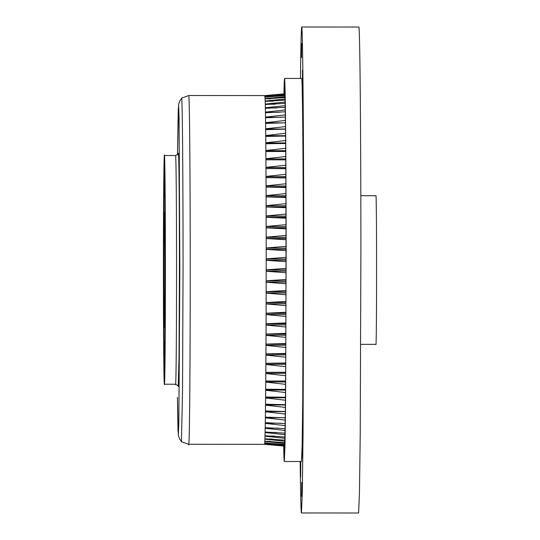 <?xml version="1.0" encoding="UTF-8"?>
<svg xmlns="http://www.w3.org/2000/svg" width="540" height="540" viewBox="0 0 540 540"><rect width="100%" height="100%" fill="white"/><g stroke="black" fill="none" stroke-linecap="round" stroke-linejoin="round"><path stroke-width="0.81" d="M164.504 355.631L164.241 342.495L164.329 374.213L164.504 355.631M163.944 343.649L163.85 311.931L163.944 343.649M163.681 251.296L163.654 288.454L163.681 251.296M163.809 222.372L163.944 190.654L163.809 222.372M164.315 184.12L164.579 197.255L164.491 165.537L164.315 184.12M164.882 196.094L164.97 227.813L164.882 196.094M165.017 317.372L164.876 349.096L165.017 317.372M165.173 251.296L165.145 288.454L165.173 251.296M163.917 269.872A57.173 0.499 90 0 1 164.457 212.699A57.173 0.499 90 0 1 164.909 269.872A57.173 0.499 90 0 1 164.369 327.044A57.173 0.499 90 0 1 163.917 269.872M165.402 269.872A114.345 0.992 90 0 1 164.322 384.217A114.345 0.992 90 0 1 163.418 269.872A114.345 0.992 90 0 1 164.498 155.534A114.345 0.992 90 0 1 165.402 269.872M284.56 445.635L264.634 443.975A174.373 1.519 90 0 1 264.62 444.056A174.373 1.519 90 0 1 264.539 444.326A174.373 1.519 90 0 1 264.533 444.326L284.553 446.094M284.648 444.494L264.728 442.935A174.373 1.519 90 0 1 264.715 443.111L284.641 445.027M284.735 442.665L264.823 441.214A174.373 1.519 90 0 1 264.809 441.477L284.661 443.455M284.83 440.154L264.917 438.818A174.373 1.519 90 0 1 264.904 439.169L284.742 441.207M284.83 440.37L284.837 438.055A177.559 1.546 90 0 0 284.863 436.975L265.012 435.753A174.373 1.519 90 0 1 264.998 436.192L284.837 438.291M284.951 433.127L265.106 432.034A174.373 1.519 90 0 1 265.093 432.56L284.924 434.707M285.039 428.645L265.194 427.68A174.373 1.519 90 0 1 265.181 428.288L285.019 430.475M285.127 423.536L265.282 422.699A174.373 1.519 90 0 1 265.275 423.387L285.107 425.608M285.208 417.818L265.37 417.116A174.373 1.519 90 0 1 265.356 417.879L285.194 420.127M285.289 411.521L265.451 410.954A174.373 1.519 90 0 1 265.444 411.791L285.275 414.052M285.37 404.663L265.531 404.231A174.373 1.519 90 0 1 265.525 405.142L285.356 407.41M285.444 397.271L265.613 396.981A174.373 1.519 90 0 1 265.599 397.96L285.431 400.221M285.518 389.381L265.68 389.232A174.373 1.519 90 0 1 265.673 390.278L285.505 392.526M285.586 381.017L265.754 381.011A174.373 1.519 90 0 1 265.741 382.111L285.579 384.338M285.653 372.215L265.815 372.35A174.373 1.519 90 0 1 265.808 373.511L285.64 375.705M285.707 363.015L265.876 363.285A174.373 1.519 90 0 1 265.869 364.493L285.707 366.653M285.768 353.444L265.937 353.855A174.373 1.519 90 0 1 265.923 355.111L285.761 357.224M285.815 343.541L265.984 344.088A174.373 1.519 90 0 1 265.977 345.391L285.815 347.443M285.863 333.349L266.031 334.037A174.373 1.519 90 0 1 266.024 335.367L285.856 337.365M285.896 322.906L266.072 323.723A174.373 1.519 90 0 1 266.065 325.087L285.903 327.011M285.93 312.255L266.105 313.207A174.373 1.519 90 0 1 266.099 314.591L285.937 316.44M285.964 301.442L266.132 302.515A174.373 1.519 90 0 1 266.132 303.919L285.964 305.681M285.984 290.5L266.153 291.695A174.373 1.519 90 0 1 266.153 293.112L285.991 294.779M286.004 279.477L266.173 280.787A174.373 1.519 90 0 1 266.173 282.218L286.011 283.784M286.018 268.414L266.186 269.838A174.373 1.519 90 0 1 266.186 269.953A174.373 1.519 90 0 1 266.186 271.269L286.018 272.734M181.568 98.516A171.97 1.492 90 0 1 181.69 97.916A171.97 1.492 90 0 1 183.06 269.885L182.527 391.487L181.433 441.862A171.97 1.492 90 0 1 181.305 441.254M165.301 232.679L165.301 230.29M163.681 307.064L163.681 304.675M284.823 93.832L264.803 95.58L284.823 93.852M284.823 94.095L264.897 95.918A174.373 1.519 90 0 1 264.911 96.012L284.83 94.392M264.992 96.964L264.607 96.964M264.62 444.056L284.553 445.898M286.018 257.364L266.186 258.89A174.373 1.519 90 0 1 266.186 260.321L286.025 261.671M286.011 235.447L266.18 237.161A174.373 1.519 90 0 1 266.186 238.572L286.025 239.693M286.018 246.355L266.186 247.982A174.373 1.519 90 0 1 266.186 249.406L286.025 250.641M285.984 214.076L266.153 215.96A174.373 1.519 90 0 1 266.153 217.323L285.991 218.187M286.004 224.667L266.166 226.476A174.373 1.519 90 0 1 266.173 227.867L286.011 228.859M285.93 193.583L266.099 195.601A174.373 1.519 90 0 1 266.099 196.904L285.93 197.498A177.559 1.546 90 0 0 285.923 194.528L285.896 187.657A177.559 1.546 90 0 0 285.883 184.775L285.903 178.126M285.957 203.695L266.125 205.652A174.373 1.519 90 0 1 266.132 206.989L285.964 207.718M285.849 174.299L266.018 176.418A174.373 1.519 90 0 1 266.024 177.633L285.856 177.957M285.89 183.769L266.058 185.848A174.373 1.519 90 0 1 266.065 187.103L285.896 187.562M285.755 156.519L265.923 158.713A174.373 1.519 90 0 1 265.93 159.82L285.761 159.86M285.802 165.2L265.97 167.366A174.373 1.519 90 0 1 265.977 168.527L285.809 168.71M285.633 140.535L265.801 142.763A174.373 1.519 90 0 1 265.808 143.748L285.647 143.505M285.694 148.284L265.862 150.498A174.373 1.519 90 0 1 265.869 151.551L285.707 151.45M285.498 126.583L265.666 128.81A174.373 1.519 90 0 1 265.673 129.661L285.512 129.141M285.566 133.292L265.734 135.52A174.373 1.519 90 0 1 265.748 136.438L285.579 136.06M285.35 114.899L265.511 117.092A174.373 1.519 90 0 1 265.525 117.788L285.363 116.998M285.424 120.447L265.592 122.661A174.373 1.519 90 0 1 265.599 123.437L285.444 122.776M285.181 105.658L265.349 107.777A174.373 1.519 90 0 1 265.363 108.311L285.269 107.258M285.269 109.964L265.43 112.124A174.373 1.519 90 0 1 265.444 112.739L285.289 111.821M285.012 99.009L265.174 101.027A174.373 1.519 90 0 1 265.187 101.392L285.093 100.096M285.093 102.006L265.262 104.078A174.373 1.519 90 0 1 265.275 104.524L285.181 103.349M284.918 95.04L264.992 96.937A174.373 1.519 90 0 1 264.998 97.126L284.918 95.607M284.938 96.687L265.079 98.644A174.373 1.519 90 0 1 265.093 98.921L285.005 97.511M181.966 441.862L188.575 444.265A174.373 1.519 90 0 0 190.222 269.892A174.373 1.519 90 0 0 188.838 95.519L264.803 95.58A174.373 1.519 90 0 1 264.809 95.58A174.373 1.519 90 0 1 264.897 95.918M266.186 271.154L286.011 271.168M266.186 269.953L286.011 269.966M266.173 280.888L285.998 280.908M266.173 282.096L285.998 282.11M266.153 292.984L285.977 292.997M266.153 291.789L285.984 291.803M266.132 302.596L285.957 302.616M266.132 303.784L285.957 303.797M266.099 314.449L285.93 314.462M266.105 313.281L285.93 313.295M266.072 323.791L285.896 323.804M266.065 324.938L285.89 324.952M266.024 335.212L285.849 335.225M266.031 334.091L285.856 334.105M265.984 344.135L285.815 344.149M265.977 345.222L285.809 345.242M265.93 354.942L285.755 354.956M265.93 353.889L285.761 353.902M265.876 363.312L285.707 363.326M265.869 364.325L285.701 364.338M265.808 373.336L285.64 373.349M265.869 364.493A174.373 1.519 90 0 1 265.815 372.35L285.647 372.377M265.808 373.511A174.373 1.519 90 0 1 265.754 381.011L285.586 381.024M265.748 381.935L285.579 381.956M265.673 390.096L285.512 390.116M265.599 397.784L285.437 397.798M265.525 404.966L285.363 404.98M265.444 411.615L285.289 411.629M265.363 417.704L283.743 417.717M265.275 423.212L280.982 423.225M265.187 428.112L278.627 428.126M265.093 432.392L276.514 432.398M265.005 436.03L274.516 436.037M264.911 439.007L272.504 439.013M264.816 441.322L270.31 441.329M264.728 442.962L267.28 442.962M264.998 97.092L267.995 97.092M265.086 98.8L270.83 98.806M265.181 101.189L272.99 101.196M265.268 104.24L274.982 104.247M265.349 107.953L276.986 107.96M265.437 112.3L279.113 112.306M265.518 117.268L281.495 117.281M265.592 122.837L284.303 122.85M265.666 128.993L285.512 129.006M265.741 135.702L285.579 135.716M265.801 142.938L285.64 142.952M265.862 150.68L285.701 150.694M265.923 158.888L285.755 158.902M265.97 167.366A174.373 1.519 90 0 0 265.93 159.82L285.761 159.833M266.018 176.418A174.373 1.519 90 0 0 265.977 168.527L285.809 168.527M265.97 167.535L285.802 167.555M266.018 176.594L285.849 176.607M266.058 185.848A174.373 1.519 90 0 0 266.024 177.633L285.856 177.626M266.065 187.07L285.896 187.083M266.058 186.01L285.89 186.03M266.099 195.763L285.923 195.777M266.099 196.857L285.93 196.871M266.132 206.935L285.957 206.948M266.125 205.808L285.957 205.828M266.153 216.108L285.977 216.122M266.153 217.256L285.977 217.269M266.173 227.786L285.998 227.806M266.173 226.618L285.998 226.638M266.18 237.303L286.011 237.316M266.186 238.484L286.011 238.505M266.186 249.311L286.018 249.325M266.186 248.11L286.018 248.13M266.186 260.213L286.018 260.226M266.186 259.011L286.018 259.025M360.855 195.703L375.995 195.71A74.324 0.648 90 0 1 376.582 270.034A74.324 0.648 90 0 1 375.881 344.358L360.74 344.345M302.65 438.224L302.542 458.46L302.65 438.224M301.732 482.436L301.61 496.422L301.732 482.436M300.578 461.504L300.672 477.144L300.793 461.504M301.502 57.524L301.624 43.538L301.502 57.524M302.454 70.234L302.542 88.54L302.454 70.234M303.183 136.472L303.23 159.874L303.183 136.472M303.291 348.928L303.23 373.451L303.291 348.928M303.487 238.478L303.48 264.154L303.487 238.478M300.463 78.455A242.98 2.113 90 0 1 301.799 27A242.98 2.113 90 0 1 303.737 248.805L303.048 434.133L302.299 492.379L301.435 512.96A242.98 2.113 90 0 1 300.173 461.504M301.799 27L358.972 27.041A242.98 2.113 90 0 1 360.909 248.846L360.221 434.174L359.464 492.426L358.601 513L301.435 512.96M283.946 93.98A191.525 1.667 90 0 1 284.614 78.442A191.525 1.667 90 0 1 286.139 253.274L285.593 399.357L285.005 445.271L284.324 461.491A191.525 1.667 90 0 1 283.675 445.945M284.614 78.442L301.766 78.455A191.525 1.667 90 0 1 303.291 253.287L302.744 399.37L302.157 445.284L301.469 461.504L284.324 461.491M303.487 298.269L303.521 309.548M303.426 318.121L303.446 296.851M303.5 314.415C303.44 319.957 303.385 319.194 303.345 312.12M285.93 197.498L285.95 204.566A177.559 1.546 90 0 1 285.957 207.617L285.977 214.853A177.559 1.546 90 0 1 285.984 217.964L285.998 225.349A177.559 1.546 90 0 1 285.998 228.515L286.004 236.014A177.559 1.546 90 0 1 286.011 239.227L286.011 246.807A177.559 1.546 90 0 1 286.018 250.047L286.018 257.688A177.559 1.546 90 0 1 286.018 260.948L286.011 268.616A177.559 1.546 90 0 1 286.011 271.883L285.998 279.551A177.559 1.546 90 0 1 285.998 282.805L285.984 290.446A177.559 1.546 90 0 1 285.977 293.686L285.964 301.266A177.559 1.546 90 0 1 285.957 304.472L285.937 311.965A177.559 1.546 90 0 1 285.923 315.131L285.903 322.502A177.559 1.546 90 0 1 285.89 325.613L285.863 332.849A177.559 1.546 90 0 1 285.849 335.887L285.815 342.947A177.559 1.546 90 0 1 285.802 345.911L285.768 352.775A177.559 1.546 90 0 1 285.755 355.651L285.714 362.286A177.559 1.546 90 0 1 285.701 365.06L285.653 371.446A177.559 1.546 90 0 1 285.64 374.112L285.593 380.228A177.559 1.546 90 0 1 285.572 382.765L285.525 388.584A177.559 1.546 90 0 1 285.505 390.994L285.451 396.495A177.559 1.546 90 0 1 285.431 398.763L285.377 403.92A177.559 1.546 90 0 1 285.356 406.039L285.296 410.839A177.559 1.546 90 0 1 285.275 412.803L285.215 417.224A177.559 1.546 90 0 1 285.194 419.026L285.134 423.056A177.559 1.546 90 0 1 285.107 424.683L285.046 428.301A177.559 1.546 90 0 1 285.019 429.752L284.958 432.945A177.559 1.546 90 0 1 284.931 434.214L284.863 436.975M284.769 440.37A177.559 1.546 90 0 1 284.742 441.261L284.675 443.117A177.559 1.546 90 0 1 284.648 443.813L284.58 445.21A177.559 1.546 90 0 1 284.553 445.702L284.533 450.846L284.486 446.634A177.559 1.546 90 0 1 284.459 446.931L284.411 452.108L284.391 447.39A177.559 1.546 90 0 1 284.364 447.485L284.297 447.478A177.559 1.546 90 0 1 284.269 447.37L284.459 447.37M284.465 446.884L284.202 446.884A177.559 1.546 90 0 1 284.175 446.58L284.546 446.58M284.668 92.563L284.722 88.061L284.728 93.049A177.559 1.546 90 0 1 284.762 93.353L284.823 93.353M284.762 93.353L284.823 94.304A177.559 1.546 90 0 1 284.85 94.811L284.918 94.811M284.85 94.811L284.918 96.235A177.559 1.546 90 0 1 284.945 96.937L285.005 96.937M284.945 96.937L285.005 98.82A177.559 1.546 90 0 1 285.032 99.718L285.093 99.718M285.032 99.718L285.093 102.06A177.559 1.546 90 0 1 285.12 103.147L285.181 103.147M285.12 103.147L285.181 105.928A177.559 1.546 90 0 1 285.208 107.21L285.269 107.21M285.208 107.21L285.262 110.423A177.559 1.546 90 0 1 285.289 111.888L285.35 111.888M285.289 111.888L285.343 115.526A177.559 1.546 90 0 1 285.37 117.16L285.431 117.16M285.37 117.16L285.424 121.21A177.559 1.546 90 0 1 285.444 123.019L285.505 123.019M285.444 123.019L285.498 127.46A177.559 1.546 90 0 1 285.518 129.431L285.579 129.431M285.518 129.431L285.566 134.251A177.559 1.546 90 0 1 285.586 136.384L285.647 136.384M285.586 136.384L285.633 141.561A177.559 1.546 90 0 1 285.647 143.836L285.694 149.351A177.559 1.546 90 0 1 285.707 151.767L285.748 157.599A177.559 1.546 90 0 1 285.761 160.15L285.795 166.28A177.559 1.546 90 0 1 285.815 168.946L285.863 168.946M285.815 168.946L285.842 175.351A177.559 1.546 90 0 1 285.856 178.126M284.297 447.478L284.337 452.351L284.364 447.485M284.202 446.884L284.236 452.068L284.269 447.37M284.108 446.02L284.141 451.089L284.175 446.58M284.02 446L284.047 449.429L284.074 446.013M283.932 445.986L283.952 447.086L283.966 445.993M284.236 93.933L284.229 92.637L284.202 93.94M284.344 93.913L284.33 90.349L284.29 93.926M284.445 93.299L284.425 88.742L284.384 93.906M284.54 92.536L284.499 87.986L284.472 93.002M284.634 92.455L284.594 87.581L284.573 92.441M181.528 441.477L179.699 439.189L178.308 435.112L177.424 397.319L178.011 430.603L178.423 433.262L178.841 421.747L179.847 269.885L179.071 118.024L178.673 106.508L178.254 109.168L177.484 154.865L178.558 104.659L179.955 100.582L181.791 98.3M178.389 153.421A117.2 1.019 90 0 1 179.435 269.885L179.03 357.277L178.214 386.35M164.322 384.217L175.473 384.224A114.345 0.992 -90 0 0 176.553 269.885A114.345 0.992 -90 0 0 175.649 155.54C178.301 154.042 179.219 153.293 178.416 153.306L178.416 153.306M264.715 443.111A174.373 1.519 90 0 1 264.634 443.975M264.809 441.477A174.373 1.519 90 0 1 264.728 442.935M264.904 439.169A174.373 1.519 90 0 1 264.823 441.214M264.998 436.192A174.373 1.519 90 0 1 264.917 438.818M265.093 432.56A174.373 1.519 90 0 1 265.012 435.753M265.181 428.288A174.373 1.519 90 0 1 265.106 432.034M265.275 423.387A174.373 1.519 90 0 1 265.194 427.68M265.356 417.879A174.373 1.519 90 0 1 265.282 422.699M265.444 411.791A174.373 1.519 90 0 1 265.37 417.116M265.525 405.142A174.373 1.519 90 0 1 265.451 410.954M265.599 397.96A174.373 1.519 90 0 1 265.531 404.231M265.673 390.278A174.373 1.519 90 0 1 265.613 396.981M265.741 382.111A174.373 1.519 90 0 1 265.68 389.232M265.923 355.111A174.373 1.519 90 0 1 265.876 363.285M265.977 345.391A174.373 1.519 90 0 1 265.937 353.855M266.024 335.367A174.373 1.519 90 0 1 265.984 344.088M266.065 325.087A174.373 1.519 90 0 1 266.031 334.037M266.099 314.591A174.373 1.519 90 0 1 266.072 323.723M266.132 303.919A174.373 1.519 90 0 1 266.105 313.207M266.153 293.112A174.373 1.519 90 0 1 266.132 302.515M266.173 282.218A174.373 1.519 90 0 1 266.153 291.695M266.186 271.269A174.373 1.519 90 0 1 266.173 280.787M266.186 260.321A174.373 1.519 90 0 1 266.186 269.838M266.186 238.572A174.373 1.519 90 0 1 266.186 247.982M266.186 249.406A174.373 1.519 90 0 1 266.186 258.89M266.153 217.323A174.373 1.519 90 0 1 266.166 226.476M266.173 227.867A174.373 1.519 90 0 1 266.18 237.161M266.099 196.904A174.373 1.519 90 0 1 266.125 205.652M266.132 206.989A174.373 1.519 90 0 1 266.153 215.96M266.065 187.103A174.373 1.519 90 0 1 266.099 195.601M265.808 143.748A174.373 1.519 90 0 1 265.862 150.498M265.869 151.551A174.373 1.519 90 0 1 265.923 158.713M265.673 129.661A174.373 1.519 90 0 1 265.734 135.52M265.748 136.438A174.373 1.519 90 0 1 265.801 142.763M265.525 117.788A174.373 1.519 90 0 1 265.592 122.661M265.599 123.437A174.373 1.519 90 0 1 265.666 128.81M265.363 108.311A174.373 1.519 90 0 1 265.43 112.124M265.444 112.739A174.373 1.519 90 0 1 265.511 117.092M265.187 101.392A174.373 1.519 90 0 1 265.262 104.078M265.275 104.524A174.373 1.519 90 0 1 265.349 107.777M264.998 97.126A174.373 1.519 90 0 1 265.079 98.644M265.093 98.921A174.373 1.519 90 0 1 265.174 101.027M264.911 96.012A174.373 1.519 90 0 1 264.992 96.937M188.575 444.265L264.533 444.326M164.498 155.534L175.649 155.54M178.241 386.458L178.241 386.464C179.044 386.478 178.119 385.729 175.473 384.224M188.838 95.519L182.223 97.916"/></g></svg>
